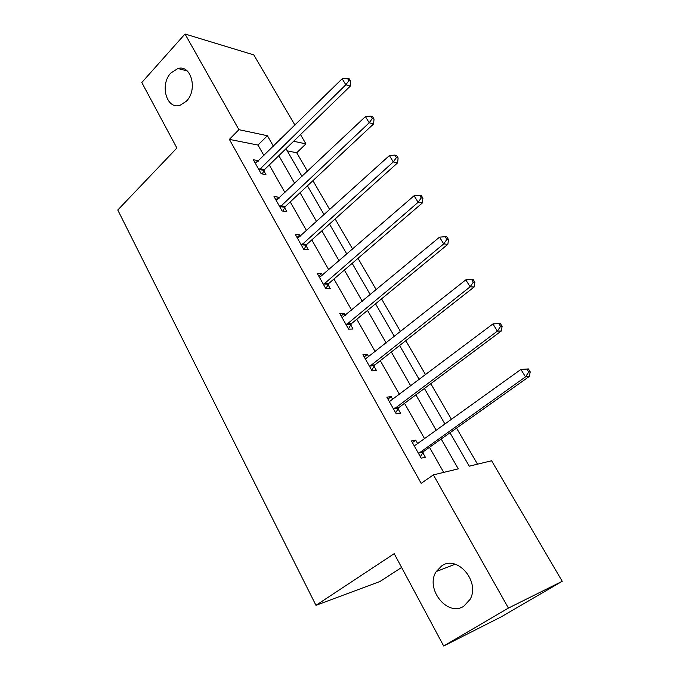 <?xml version="1.0" encoding="UTF-8"?>
<svg xmlns="http://www.w3.org/2000/svg" width="680" height="680" viewBox="0 0 680 680"><rect width="100%" height="100%" fill="white"/><g stroke="black" fill="none" stroke-linecap="round" stroke-linejoin="round"><path stroke-width="1.02" d="M441.668 565.913C457.138 554.548 480.513 581.596 470.041 599.446L463.802 606.203C447.244 617.304 424.822 588.481 436.254 571.548L441.668 565.913M170.927 72.947L177.93 68.519C191.216 64.311 197.965 89.862 186.43 101.167L180.183 105.239C166.625 110.134 159.426 84.592 170.927 72.947M401.608 567.46L379.984 581.485L315.971 605.327L117.776 210.018L176.894 148.028L141.797 82.518L185.011 34L253.793 54.893L294.967 125.154M300.492 134.589L305.932 143.88L293.624 141.27M307.513 171.326L296.726 152.754L305.932 143.88M477.496 464.185L456.552 428.102M451.435 419.296L430.78 383.707M425.603 374.782L405.79 340.654M400.554 331.627L381.548 298.877M376.252 289.756L358.003 258.324M352.665 249.118L335.147 218.943M329.757 209.661L312.936 180.676M449.981 432.769L469.268 466.183L491.598 460.76L562.224 581.289L508.419 608.082L433.389 474.895L458.277 468.851L441.184 439.008M508.419 608.082L443.683 646L501.33 616.803L562.224 581.289M296.726 152.754L287.257 150.875M263.976 155.609L257.992 145.069L229.373 139.392L421.166 483.344L433.389 474.895M443.692 472.387L429.471 447.321M424.524 438.6L404.524 403.342M399.508 394.502L380.307 360.663M375.232 351.713L356.804 319.234M351.671 310.19L333.974 278.995M328.797 269.866L311.797 239.904M306.57 230.69L290.241 201.909M284.971 192.619L269.28 164.959M258.349 161.135L258.043 160.599L253.325 159.74L261.214 173.782L265.923 174.556L263.789 170.773M279.191 198.084L278.69 197.2L274.023 196.545L282.132 210.978L286.79 211.556L284.597 207.663M300.62 236.088L299.923 234.838L295.307 234.396L303.654 249.237L308.244 249.602L305.991 245.607M322.677 275.179L321.759 273.555L317.203 273.326L325.797 288.609L330.327 288.745L328.006 284.631M345.372 315.426L344.225 313.395L339.736 313.403L348.585 329.128L353.048 329.026L350.659 324.793M350.429 324.385L349.962 323.552M368.747 356.864L367.361 354.407L362.942 354.662L372.053 370.855L376.44 370.506L373.975 366.146M373.762 365.763L373.337 364.999M392.819 399.551L391.178 396.644L386.844 397.154L396.227 413.848L400.537 413.227L398.004 408.731M397.8 408.382L397.418 407.694M417.63 443.547L415.726 440.164L411.476 440.954L421.149 458.15L425.365 457.249L422.756 452.625M422.569 452.293L422.229 451.69M443.683 646L394.221 553.673L315.971 605.327M229.373 139.392L238.918 129.684L185.011 34M273.453 146.293L267.401 135.719L238.918 129.684M436.16 430.253L415.879 394.85M410.788 385.976L391.332 352.01M386.18 343.026L367.506 310.428M362.304 301.35L344.369 270.053M339.125 260.89L321.903 230.834M316.6 221.595L300.058 192.72M294.721 183.405L278.825 155.669M281.231 138.652L280.058 138.397L280.576 139.298M286 148.691L302.048 176.494M307.436 185.819L324.139 214.761M329.486 224.026L346.876 254.15M352.18 263.339L370.286 294.712M375.547 303.815L394.409 336.498M399.611 345.508L419.271 379.567M424.413 388.475L444.907 423.98M257.992 145.069L267.401 135.719M255.315 163.285L258.043 160.599M275.885 199.861L278.69 197.2M297.032 237.464L299.923 234.838M318.784 276.148L321.759 273.555M341.173 315.945L344.225 313.395M364.208 356.915L367.361 354.407M387.94 399.1L391.178 396.644M412.386 442.569L415.726 440.164M259.904 168.691L264.613 169.498L350.302 86.122L345.839 84.77L259.08 169.975M348.874 80.648L350.659 81.201L349.188 78.812L347.395 78.259L348.874 80.648L345.839 84.77L342.15 78.786L255.442 163.514M264.613 169.498L262.216 173.944M350.302 86.122L350.659 81.201M347.395 78.259L342.15 78.786M280.789 205.785L285.447 206.397L373.609 123.921L369.214 122.782L279.939 207.069M372.283 118.567L374.034 119.034L372.512 116.578L370.762 116.102L372.283 118.567L369.214 122.782L365.423 116.611L276.199 200.43M285.447 206.397L282.863 211.072M373.609 123.921L374.034 119.034M370.762 116.102L365.423 116.611M302.269 243.941L306.867 244.332L397.613 162.851L393.295 161.942L301.393 245.216M396.389 157.632L398.115 158.006L396.55 155.474L394.825 155.091L396.389 157.632L393.295 161.942L389.385 155.584L297.551 238.382M306.867 244.332L304.079 249.271M397.613 162.851L398.115 158.006M394.825 155.091L389.385 155.584M324.368 283.195L328.899 283.365L422.339 202.971L418.115 202.292L323.468 284.469M421.243 197.888L422.926 198.178L421.311 195.559L419.628 195.27L421.243 197.888L418.115 202.292L414.086 195.746L319.506 277.431M328.899 283.365L325.873 288.609M422.339 202.971L422.926 198.178M419.628 195.27L414.086 195.746M351.577 323.527L347.115 323.595L351.577 323.527L447.839 244.332L443.708 243.899L346.188 324.87M446.862 239.402L448.511 239.581L446.845 236.895L445.196 236.7L446.862 239.402L443.708 243.899L439.552 237.15L342.116 317.628M351.577 323.536L348.423 328.839M447.839 244.332L448.511 239.581M445.196 236.7L439.552 237.15M370.541 365.202L374.926 364.888L474.138 286.994L470.11 286.824L369.58 366.469M473.288 282.217L474.895 282.302L473.187 279.523L471.571 279.438L473.288 282.217L470.11 286.824L465.825 279.854L365.389 359.006M374.926 364.888L371.679 370.192M474.138 286.994L474.895 282.302M471.571 279.438L465.825 279.854M394.672 408.068L398.981 407.481L501.271 331.007L497.361 331.135L393.686 409.326M500.565 326.417L502.129 326.375L500.361 323.51L498.797 323.536L500.565 326.417L497.361 331.135L492.932 323.935L389.368 401.642M398.981 407.481L395.632 412.786M501.271 331.007L502.129 326.375M498.797 323.536L492.932 323.935M419.543 452.242L423.759 451.375L529.287 376.457L525.495 376.881L418.523 453.492M528.734 372.045L525.495 376.881L520.923 369.444L528.419 368.925L526.906 369.078L528.734 372.045L530.247 371.892L528.419 368.925M414.069 445.57L415.505 445.068L520.923 369.444L526.906 369.078M423.759 451.375L420.308 456.662M414.035 445.51L415.046 445.332M529.287 376.457L530.247 371.892M259.284 169.566L263.993 170.365M280.151 206.652L284.81 207.256M301.606 244.8L306.212 245.191M323.688 284.053L328.227 284.214M346.418 324.453L350.888 324.377M369.818 366.052L374.212 365.729M393.924 408.909L398.242 408.323M418.778 453.075L423.002 452.208M177.93 68.519L187.246 70.975M436.254 571.548L455.124 564.213M370.345 365.373L374.74 365.058M394.289 408.416L398.599 407.83M418.982 452.778L423.207 451.911"/></g></svg>

